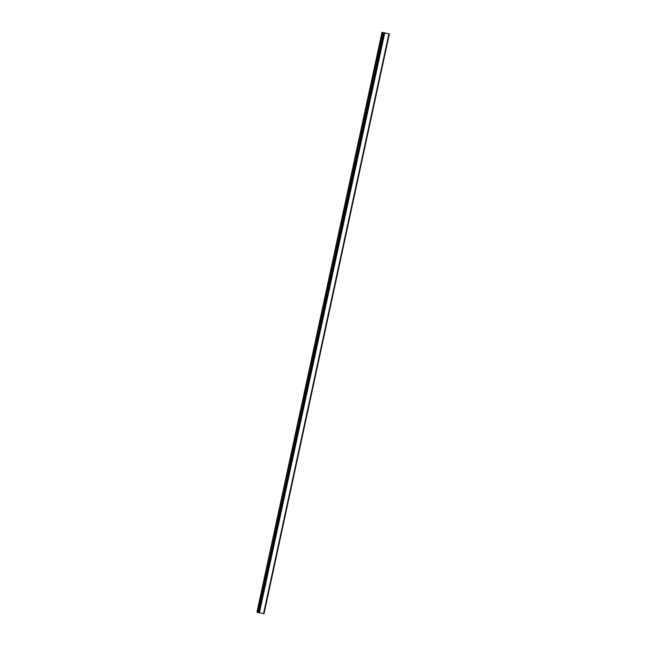 <?xml version="1.0" encoding="UTF-8"?>
<svg xmlns="http://www.w3.org/2000/svg" width="646" height="646" viewBox="0 0 646 646"><rect width="100%" height="100%" fill="white"/><g stroke="black" fill="none" stroke-linecap="round" stroke-linejoin="round"><path stroke-width="0.97" d="M386.639 33.326L385.751 33.124L386.639 33.334M385.654 33.124L385.073 32.994M382.303 32.381L389.368 33.923L381.988 32.3L256.947 612.158L258.101 612.416M383.579 32.72L258.23 612.497L259.385 612.755L264.012 613.7L389.352 33.923L263.972 613.692M388.989 33.858L263.625 613.635M263.649 613.635L388.997 33.867L263.649 613.635M258.093 612.456L383.449 32.688L258.23 612.497M381.988 32.3L256.947 612.158M384.467 32.922L259.119 612.691M384.572 32.946L259.216 612.715M384.733 32.978L259.385 612.755M388.908 33.85L263.552 613.619M382.464 32.421L257.116 612.198M383.667 32.744L258.311 612.513M383.74 32.76L258.384 612.529M383.829 32.776L258.473 612.553M389.263 33.907L263.915 613.684M389.352 33.923L264.004 613.7L389.368 33.923"/></g></svg>
